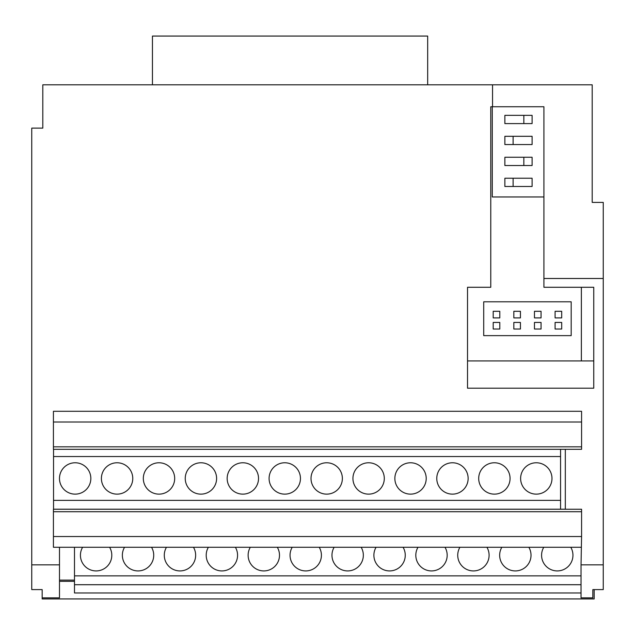 <?xml version="1.0" encoding="UTF-8"?>
<svg xmlns="http://www.w3.org/2000/svg" width="635" height="635" viewBox="0 0 635 635"><rect width="100%" height="100%" fill="white"/><g stroke="black" fill="none" stroke-linecap="round" stroke-linejoin="round"><path stroke-width="0.95" d="M543.766 547.267A15.677 15.677 0 0 0 557.268 570.921A15.677 15.677 0 0 0 570.77 547.267M459.915 547.267A15.677 15.677 0 0 0 473.416 570.921A15.677 15.677 0 0 0 486.918 547.267M376.071 547.267A15.677 15.677 0 0 0 389.572 570.921A15.677 15.677 0 0 0 403.074 547.267M292.227 547.267A15.677 15.677 0 0 0 305.729 570.921A15.677 15.677 0 0 0 319.23 547.267M501.84 547.267A15.677 15.677 0 0 0 515.342 570.921A15.677 15.677 0 0 0 528.844 547.267M417.997 547.267A15.677 15.677 0 0 0 431.498 570.921A15.677 15.677 0 0 0 445 547.267M334.153 547.267A15.677 15.677 0 0 0 347.655 570.921A15.677 15.677 0 0 0 361.156 547.267M250.309 547.267A15.677 15.677 0 0 0 263.811 570.921A15.677 15.677 0 0 0 277.312 547.267M124.539 547.267A15.677 15.677 0 0 0 138.041 570.921A15.677 15.677 0 0 0 151.543 547.267M82.613 547.267A15.677 15.677 0 0 0 96.115 570.921A15.677 15.677 0 0 0 109.617 547.267M166.465 547.267A15.677 15.677 0 0 0 179.967 570.921A15.677 15.677 0 0 0 193.469 547.267M208.383 547.267A15.677 15.677 0 0 0 221.885 570.921A15.677 15.677 0 0 0 235.387 547.267M117.078 494.133A15.677 15.677 0 0 1 101.402 478.449A15.677 15.677 0 0 1 117.078 462.772A15.677 15.677 0 0 1 132.763 478.449A15.677 15.677 0 0 1 117.078 494.133M75.16 494.133A15.677 15.677 0 0 1 59.476 478.449A15.677 15.677 0 0 1 75.16 462.772A15.677 15.677 0 0 1 90.837 478.449A15.677 15.677 0 0 1 75.16 494.133M494.379 494.133A15.677 15.677 0 0 1 478.703 478.449A15.677 15.677 0 0 1 494.379 462.772A15.677 15.677 0 0 1 510.064 478.449A15.677 15.677 0 0 1 494.379 494.133M410.535 494.133A15.677 15.677 0 0 1 394.859 478.449A15.677 15.677 0 0 1 410.535 462.772A15.677 15.677 0 0 1 426.212 478.449A15.677 15.677 0 0 1 410.535 494.133M326.692 494.133A15.677 15.677 0 0 1 311.015 478.449A15.677 15.677 0 0 1 326.692 462.772A15.677 15.677 0 0 1 342.368 478.449A15.677 15.677 0 0 1 326.692 494.133M242.848 494.133A15.677 15.677 0 0 1 227.163 478.449A15.677 15.677 0 0 1 242.848 462.772A15.677 15.677 0 0 1 258.524 478.449A15.677 15.677 0 0 1 242.848 494.133M159.004 494.133A15.677 15.677 0 0 1 143.32 478.449A15.677 15.677 0 0 1 159.004 462.772A15.677 15.677 0 0 1 174.681 478.449A15.677 15.677 0 0 1 159.004 494.133M536.305 494.133A15.677 15.677 0 0 1 520.621 478.449A15.677 15.677 0 0 1 536.305 462.772A15.677 15.677 0 0 1 551.982 478.449A15.677 15.677 0 0 1 536.305 494.133M452.461 494.133A15.677 15.677 0 0 1 436.777 478.449A15.677 15.677 0 0 1 452.461 462.772A15.677 15.677 0 0 1 468.138 478.449A15.677 15.677 0 0 1 452.461 494.133M368.617 494.133A15.677 15.677 0 0 1 352.933 478.449A15.677 15.677 0 0 1 368.617 462.772A15.677 15.677 0 0 1 384.294 478.449A15.677 15.677 0 0 1 368.617 494.133M284.766 494.133A15.677 15.677 0 0 1 269.089 478.449A15.677 15.677 0 0 1 284.766 462.772A15.677 15.677 0 0 1 300.45 478.449A15.677 15.677 0 0 1 284.766 494.133M200.922 494.133A15.677 15.677 0 0 1 185.245 478.449A15.677 15.677 0 0 1 200.922 462.772A15.677 15.677 0 0 1 216.606 478.449A15.677 15.677 0 0 1 200.922 494.133M581.366 360.934L581.366 287.282M59.492 580.112L74.493 580.112M492.276 106.743L492.276 196.961L543.917 196.961M483.711 335.637L571.183 335.637L571.183 301.8L483.711 301.8L483.711 335.637M560.562 449.31L560.562 509.206L53.538 509.206L53.538 505.119M74.493 547.267L74.493 592.971L581.033 592.971M581.033 564.84L581.033 597.852L592.836 597.852L592.836 589.597L603.25 589.597L603.25 564.84L581.033 564.84L581.581 536.535L53.419 536.535L53.419 547.267L59.492 547.267L59.492 564.84L31.75 564.84L31.75 128.127L42.799 128.127L42.799 84.804L492.546 84.804L492.546 106.743L490.776 106.743L490.776 287.282L467.527 287.282L467.527 388.199L593.749 388.199L593.749 287.282L543.917 287.282L543.917 278.495L603.25 278.495L603.25 564.84M532.098 186.484L513.112 186.484L513.112 178.229L532.098 178.229L532.098 186.484M523.843 165.521L504.865 165.521L504.865 157.266L523.843 157.266L523.843 165.521L532.098 165.521L532.098 157.266L523.843 157.266M532.098 144.558L513.112 144.558L513.112 136.303L532.098 136.303L532.098 144.558M523.843 123.595L504.865 123.595L504.865 115.348L523.843 115.348L523.843 123.595L532.098 123.595L532.098 115.348L523.843 115.348M555.093 322.437L561.697 322.437L561.697 329.033L555.093 329.033L555.093 322.437M534.464 322.437L541.06 322.437L541.06 329.033L534.464 329.033L534.464 322.437M513.834 322.437L520.43 322.437L520.43 329.033L513.834 329.033L513.834 322.437M493.197 322.437L499.801 322.437L499.801 329.033L493.197 329.033L493.197 322.437M493.197 311.293L499.801 311.293L499.801 317.897L493.197 317.897L493.197 311.293M513.834 311.293L520.43 311.293L520.43 317.897L513.834 317.897L513.834 311.293M534.464 311.293L541.06 311.293L541.06 317.897L534.464 317.897L534.464 311.293M555.093 311.293L561.697 311.293L561.697 317.897L555.093 317.897L555.093 311.293M581.033 575.874L74.493 575.874M560.562 500.364L53.538 500.364L53.538 509.206L565.317 509.206L565.317 449.31M560.562 456.541L53.538 456.541L53.538 500.364M53.538 449.31L53.538 456.541M74.493 584.716L581.033 584.716M74.493 581.342L59.492 581.342M59.492 564.84L59.492 597.852L42.164 597.852L42.164 598.94L594.169 598.94L594.169 589.597M581.581 422.013L581.581 411.289L53.419 411.289L53.419 449.31L581.581 449.31L581.581 422.013L53.419 422.013M59.492 547.267L581.033 547.267M513.112 178.229L504.865 178.229L504.865 186.484L513.112 186.484M513.112 136.303L504.865 136.303L504.865 144.558L513.112 144.558M42.164 597.852L42.164 589.597L31.75 589.597L31.75 564.84M492.546 84.804L592.201 84.804L592.201 202.398L603.25 202.398L603.25 278.495M53.419 511.715L581.581 511.715L581.581 509.246L53.419 509.246L53.419 536.535M581.581 511.715L581.581 536.535M492.546 106.743L543.917 106.743L543.917 278.495M53.419 446.834L581.581 446.834M593.749 360.934L467.527 360.934M152.448 84.804L152.448 36.06L427.672 36.06L427.672 84.804"/></g></svg>
